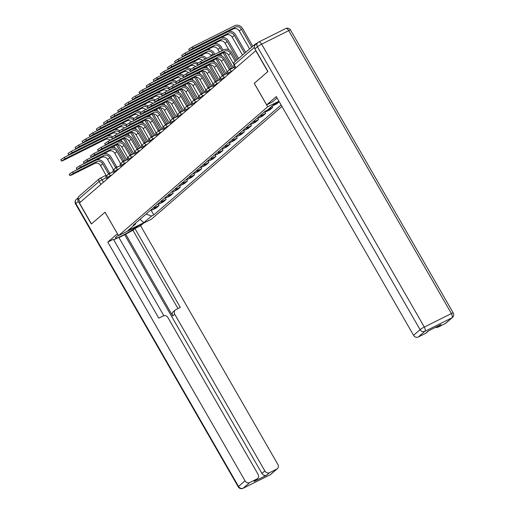 <?xml version="1.0" encoding="UTF-8"?>
<svg xmlns="http://www.w3.org/2000/svg" width="514" height="514" viewBox="0 0 514 514"><rect width="100%" height="100%" fill="white"/><g stroke="black" fill="none" stroke-linecap="round" stroke-linejoin="round"><path stroke-width="0.77" d="M254.282 83.326L267.807 71.626L255.773 50.693L79.419 202.991L91.453 223.918L105.036 212.192L118.522 235.643L151.341 219.272L281.974 106.456M254.224 83.352L267.71 106.803L118.522 235.643M257.398 42.983L255.554 43.902A2.441 2.12 49.2 0 0 255.169 44.159A2.441 2.12 49.2 0 0 254.539 46.093M80.242 202.278L78.507 199.252A2.441 2.12 -130.8 0 1 78.822 196.451L99.465 178.621A2.441 2.12 49.2 0 0 99.144 181.423L78.507 199.252M150.743 210.046A5.615 4.883 49.2 0 0 153.088 209.583L156.012 208.125L159.019 205.529L156.095 206.981A5.615 4.883 -130.8 0 1 153.75 207.45M158.087 203.917L159.019 205.529M157.856 203.91A5.615 4.883 49.2 0 0 160.201 203.441L163.118 201.989L166.125 199.387L163.208 200.846A5.615 4.883 -130.8 0 1 160.863 201.315M165.2 197.781L166.125 199.387M164.962 197.768A5.615 4.883 49.2 0 0 167.307 197.305L170.224 195.847L173.231 193.251L170.314 194.71A5.615 4.883 -130.8 0 1 167.969 195.172M172.306 191.638L173.231 193.251M172.074 191.632A5.615 4.883 49.2 0 0 174.419 191.163L177.336 189.711L180.343 187.109L177.426 188.567A5.615 4.883 -130.8 0 1 175.081 189.036M179.418 185.503L180.343 187.109M179.18 185.496A5.615 4.883 49.2 0 0 181.526 185.027L184.442 183.569L187.449 180.973L184.532 182.431A5.615 4.883 -130.8 0 1 182.187 182.894M186.524 179.36L187.449 180.973M186.286 179.354A5.615 4.883 49.2 0 0 188.632 178.885L191.555 177.433L194.562 174.837L191.645 176.289A5.615 4.883 -130.8 0 1 189.293 176.758M193.637 173.224L194.562 174.837M193.399 173.218A5.615 4.883 49.2 0 0 195.744 172.749L198.661 171.291L201.668 168.695L198.751 170.153A5.615 4.883 -130.8 0 1 196.406 170.616M200.743 167.082L201.668 168.695M200.505 167.076A5.615 4.883 49.2 0 0 202.85 166.607L205.767 165.155L208.78 162.559L205.857 164.011A5.615 4.883 -130.8 0 1 203.512 164.48M207.849 160.946L208.78 162.559M207.617 160.94A5.615 4.883 49.2 0 0 209.963 160.471L212.88 159.012L215.886 156.417L212.969 157.875A5.615 4.883 -130.8 0 1 210.624 158.338M214.961 154.804L215.886 156.417M214.723 154.798A5.615 4.883 49.2 0 0 217.069 154.328L219.986 152.876L222.992 150.281L220.076 151.733A5.615 4.883 -130.8 0 1 217.73 152.202M222.067 148.668L222.992 150.281M221.83 148.662A5.615 4.883 49.2 0 0 224.175 148.193L227.098 146.734L230.105 144.138L227.188 145.597A5.615 4.883 -130.8 0 1 224.836 146.06M229.18 142.526L230.105 144.138M228.942 142.519A5.615 4.883 49.2 0 0 231.287 142.05L234.204 140.598L237.211 138.003L234.294 139.455A5.615 4.883 -130.8 0 1 231.949 139.924M236.286 136.39L237.211 138.003M236.048 136.383A5.615 4.883 49.2 0 0 238.393 135.914L241.31 134.456L244.323 131.86L241.4 133.319A5.615 4.883 -130.8 0 1 239.055 133.788M243.392 130.248L244.323 131.86M243.161 130.241A5.615 4.883 49.2 0 0 245.506 129.779L248.423 128.32L251.43 125.724L248.513 127.176A5.615 4.883 -130.8 0 1 246.167 127.645M250.504 124.112L251.43 125.724M250.267 124.105A5.615 4.883 49.2 0 0 252.612 123.636L255.529 122.178L258.536 119.582L255.619 121.041A5.615 4.883 -130.8 0 1 253.273 121.51M257.61 117.969L258.536 119.582M257.373 117.963A5.615 4.883 49.2 0 0 259.718 117.5L262.641 116.042L265.648 113.446L262.731 114.898A5.615 4.883 -130.8 0 1 260.386 115.367M264.723 111.834L265.648 113.446M264.485 111.827A5.615 4.883 49.2 0 0 266.83 111.358L269.747 109.906L272.754 107.304L269.837 108.762A5.615 4.883 -130.8 0 1 268.494 109.18M272.06 106.102L272.754 107.304M272.593 105.64A5.615 4.883 49.2 0 0 273.936 105.222L276.853 103.764L279.237 101.708M279.134 101.528L276.943 102.62A5.615 4.883 -130.8 0 1 276.153 102.928M146.111 214.055L151.534 216.047L143.881 222.658L127.806 230.677L135.458 224.072L135.696 223.044M279.096 101.457L275.17 103.417L267.518 110.028L265.269 111.146L133.21 225.19L135.458 224.072M151.534 216.047L153.782 214.929L281.113 104.965M278.948 101.2L267.71 106.803M150.981 210.059L153.782 214.929M143.881 222.658L140.033 219.298M69.93 175.602L69.146 174.233L72.628 171.933L73.412 173.302L69.93 175.602L71.317 175.107L94.711 163.439A4.575 3.977 -130.8 0 1 100.564 165.592L106.244 175.64A2.441 1.176 -116.5 0 0 106.539 178.531L106.938 179.225M109.63 173.115L103.905 163.163A6.162 5.358 49.2 0 0 96.022 160.259L72.628 171.933M109.72 173.096A2.441 1.176 63.5 0 1 109.835 173.012A2.441 1.176 63.5 0 1 110.613 173.089M109.366 173.713A2.441 1.176 -116.5 0 0 108.595 173.636A2.441 1.176 -116.5 0 0 108.473 173.713L102.659 163.78A4.575 3.977 -130.8 0 0 96.805 161.627L73.412 173.302M61.584 161.088L60.8 159.719L64.282 157.419L65.066 158.787L61.584 161.088L62.971 160.593L105.498 139.378A4.575 3.977 -130.8 0 1 110.259 140.193M116.408 144.864L125.41 160.522M113.96 146.06L115.117 148.077M126.656 159.905L117.879 144.64M112.489 136.75A6.162 5.358 49.2 0 0 106.809 136.204L64.282 157.419M65.066 158.787L107.593 137.566A4.575 3.977 -130.8 0 1 112.373 138.401M77.042 169.466L76.252 168.097L79.734 165.791L80.518 167.159L77.042 169.466L78.424 168.971L101.817 157.297A4.575 3.977 -130.8 0 1 107.677 159.456L113.35 169.504A2.441 1.176 -116.5 0 0 113.645 172.396L114.05 173.089M116.736 166.979L111.011 157.021A6.162 5.358 49.2 0 0 103.128 154.123L79.734 165.791M116.826 166.954A2.441 1.176 63.5 0 1 116.948 166.877A2.441 1.176 63.5 0 1 117.719 166.954M116.479 167.577A2.441 1.176 -116.5 0 0 115.701 167.493A2.441 1.176 -116.5 0 0 115.586 167.577L109.771 157.644A4.575 3.977 -130.8 0 0 103.912 155.491L80.518 167.159M84.148 163.323L83.364 161.955L86.847 159.655L87.631 161.023L84.148 163.323L85.536 162.829L108.929 151.161A4.575 3.977 -130.8 0 1 114.783 153.313L120.456 163.362A2.441 1.176 -116.5 0 0 120.758 166.253L121.156 166.947M123.848 160.837L118.124 150.885A6.162 5.358 49.2 0 0 110.234 147.981L86.847 159.655M123.938 160.818A2.441 1.176 63.5 0 1 124.054 160.734A2.441 1.176 63.5 0 1 124.831 160.811M123.585 161.435A2.441 1.176 -116.5 0 0 122.814 161.357A2.441 1.176 -116.5 0 0 122.692 161.435L116.877 151.501A4.575 3.977 -130.8 0 0 111.024 149.349L87.631 161.023M118.226 235.123L116.562 236.562A13.724 1.465 150.1 0 0 115.425 238.033A13.724 1.465 150.1 0 0 124.87 234.236A13.724 1.465 150.1 0 0 137.919 225.967M78.154 198.025A3.662 3.187 49.2 0 0 78.321 201.424L91.319 224.033L104.991 212.231L117.443 233.761M117.385 233.793L107.773 242.094L113.421 239.28L158.775 318.153L163.272 315.911A3.662 3.187 49.2 0 1 167.956 317.633L258.067 474.338A3.662 3.187 49.2 0 1 257.585 478.54L254.668 481.059A3.662 3.187 -130.8 0 1 254.089 481.445L266.625 475.193A3.662 3.187 -130.8 0 1 261.941 473.465L124.664 234.731L118.927 237.59M163.844 315.699L118.779 237.333L113.742 239.845M124.664 234.731L132.94 230.266L134.944 228.537L140.592 225.723L277.868 464.457A3.662 3.187 49.2 0 1 277.393 468.659A3.662 3.187 49.2 0 1 276.815 469.044L269.542 472.674L266.625 475.193M143.573 223.147L140.592 225.723M107.773 242.094L245.049 480.828A3.662 3.187 49.2 0 0 249.74 482.55L257.006 478.926A3.662 3.187 49.2 0 0 257.585 478.54M261.941 473.465L264.858 470.946L174.747 314.247A3.662 3.187 49.2 0 1 175.229 310.045A3.662 3.187 49.2 0 1 175.807 309.659L180.305 307.417L134.944 228.537M264.858 470.946A3.662 3.187 49.2 0 0 269.542 472.674M174.747 314.247L172.743 315.975L125.57 233.941M172.743 315.975A3.662 3.187 -130.8 0 1 173.224 311.773L175.229 310.045M177.972 308.58L132.94 230.266M277.078 97.943L272.317 102.055L266.67 104.875L276.281 96.568L413.564 335.308L420.079 329.68L257.398 46.768L254.938 48.894L267.942 71.504L254.269 83.313L266.67 104.875M445.323 323.518L451.838 317.89A3.662 3.187 49.2 0 0 452.416 317.511L445.901 323.133A3.662 3.187 -130.8 0 1 445.323 323.518L438.056 327.148A3.662 3.187 -130.8 0 1 435.641 327.289M428.753 330.727L426.1 333.014A3.662 3.187 -130.8 0 1 425.521 333.4L418.248 337.03A3.662 3.187 -130.8 0 1 413.564 335.308M438.056 327.148L440.967 324.63L428.438 330.881L425.521 333.4M254.938 48.894A3.662 3.187 -130.8 0 1 255.419 44.692L257.88 42.566A3.662 3.187 49.2 0 0 257.398 46.768A3.662 0.392 -29.9 0 1 261.639 44.159L424.32 327.065L451.395 313.559L288.714 30.647L261.639 44.159A3.662 1.76 63.5 0 0 258.638 42.064A3.662 3.662 0 0 0 257.88 42.566A3.662 3.187 49.2 0 1 258.458 42.18A3.662 1.76 63.5 0 1 258.638 42.064L285.713 28.553A3.662 1.76 -116.5 0 1 288.714 30.647A3.662 0.392 -29.9 0 1 290.519 30.005A3.662 3.662 0 0 0 285.713 28.553M68.696 154.952L67.906 153.583L71.388 151.277L72.178 152.645L68.696 154.952L70.077 154.457L112.605 133.242A4.575 3.977 -130.8 0 1 117.365 134.058M123.514 138.722L132.522 154.386M121.066 139.917L122.229 141.935M133.762 153.763L124.986 138.497M119.595 130.607A6.162 5.358 49.2 0 0 113.915 130.061L71.388 151.277M72.178 152.645L114.706 131.43A4.575 3.977 -130.8 0 1 119.479 132.265M75.802 148.809L75.018 147.447L78.501 145.141L79.284 146.509L75.802 148.809L77.19 148.315L119.717 127.099A4.575 3.977 -130.8 0 1 124.472 127.915M130.627 132.586L139.628 148.244M128.172 133.781L129.335 135.799M140.875 147.627L132.098 132.361M126.707 124.472A6.162 5.358 49.2 0 0 121.028 123.925L78.501 145.141M79.284 146.509L121.812 125.287A4.575 3.977 -130.8 0 1 126.592 126.123M91.254 157.188L90.47 155.819L93.953 153.513L94.737 154.881L91.254 157.188L92.642 156.693L116.035 145.019A4.575 3.977 -130.8 0 1 121.889 147.177L127.568 157.226A2.441 1.176 -116.5 0 0 127.864 160.117L128.262 160.811M130.954 154.701L125.23 144.742A6.162 5.358 49.2 0 0 117.346 141.845L93.953 153.513M131.044 154.675A2.441 1.176 63.5 0 1 131.166 154.598A2.441 1.176 63.5 0 1 131.937 154.675M130.691 155.299A2.441 1.176 -116.5 0 0 129.92 155.215A2.441 1.176 -116.5 0 0 129.798 155.299L123.99 145.366A4.575 3.977 -130.8 0 0 118.13 143.213L94.737 154.881M98.367 151.045L97.583 149.683L101.059 147.377L101.849 148.745L98.367 151.045L99.748 150.551L123.142 138.883A4.575 3.977 -130.8 0 1 129.001 141.035L134.674 151.084A2.441 1.176 -116.5 0 0 134.976 153.975L135.375 154.669M138.067 148.559L132.342 138.607A6.162 5.358 49.2 0 0 124.452 135.702L101.059 147.377M138.15 148.54A2.441 1.176 63.5 0 1 138.272 148.456A2.441 1.176 63.5 0 1 139.043 148.54M137.803 149.156A2.441 1.176 -116.5 0 0 137.032 149.079A2.441 1.176 -116.5 0 0 136.91 149.156L131.096 139.223A4.575 3.977 -130.8 0 0 125.243 137.071L101.849 148.745M105.473 144.909L104.689 143.541L108.171 141.234L108.955 142.603L105.473 144.909L106.861 144.415L130.254 132.74A4.575 3.977 -130.8 0 1 136.107 134.899L141.787 144.948A2.441 1.176 -116.5 0 0 142.082 147.839L142.481 148.533M145.173 142.423L139.448 132.464A6.162 5.358 49.2 0 0 131.565 129.567L108.171 141.234M145.263 142.397A2.441 1.176 63.5 0 1 145.385 142.32A2.441 1.176 63.5 0 1 146.156 142.397M144.909 143.02A2.441 1.176 -116.5 0 0 144.138 142.937A2.441 1.176 -116.5 0 0 144.016 143.02L138.202 133.087A4.575 3.977 -130.8 0 0 132.349 130.935L108.955 142.603M82.915 142.674L82.124 141.305L85.607 138.998L86.391 140.367L82.915 142.674L84.296 142.179L126.823 120.963A4.575 3.977 -130.8 0 1 131.584 121.779M137.733 126.444L146.741 142.108M135.285 127.639L136.441 129.656M147.981 141.485L139.204 126.219M133.813 118.329A6.162 5.358 49.2 0 0 128.134 117.783L85.607 138.998M86.391 140.367L128.924 119.152A4.575 3.977 -130.8 0 1 133.698 119.987M90.021 136.531L89.237 135.169L92.713 132.863L93.503 134.231L90.021 136.531L91.408 136.043L133.936 114.821A4.575 3.977 -130.8 0 1 138.69 115.637M144.839 120.308L153.847 135.966M142.391 121.503L143.554 123.521M155.093 135.349L146.31 120.083M140.926 112.193A6.162 5.358 49.2 0 0 135.246 111.647L92.713 132.863M93.503 134.231L136.03 113.009A4.575 3.977 -130.8 0 1 140.81 113.851M97.127 130.395L96.343 129.027L99.825 126.727L100.609 128.089L97.127 130.395L98.515 129.901L141.042 108.685A4.575 3.977 -130.8 0 1 145.803 109.501M151.951 114.166L160.953 129.83M149.503 115.361L150.66 117.378M162.199 129.207L153.423 113.941M148.032 106.051A6.162 5.358 49.2 0 0 142.352 105.505L99.825 126.727M100.609 128.089L143.136 106.873A4.575 3.977 -130.8 0 1 147.916 107.709M112.585 138.767L111.795 137.405L115.277 135.098L116.061 136.467L112.585 138.767L113.967 138.272L137.36 126.605A4.575 3.977 -130.8 0 1 143.22 128.757L148.893 138.806A2.441 1.176 -116.5 0 0 149.195 141.697L149.593 142.391M152.279 136.281L146.554 126.328A6.162 5.358 49.2 0 0 138.671 123.424L115.277 135.098M152.369 136.261A2.441 1.176 63.5 0 1 152.491 136.178A2.441 1.176 63.5 0 1 153.262 136.261M152.022 136.878A2.441 1.176 -116.5 0 0 151.244 136.801A2.441 1.176 -116.5 0 0 151.129 136.878L145.314 126.945A4.575 3.977 -130.8 0 0 139.455 124.793L116.061 136.467M104.239 124.253L103.449 122.891L106.931 120.584L107.722 121.953L104.239 124.253L105.621 123.765L148.154 102.543A4.575 3.977 -130.8 0 1 152.909 103.365M159.057 108.03L168.065 123.688M156.609 109.225L157.772 111.242M169.305 123.071L160.529 107.805M155.138 99.915A6.162 5.358 49.2 0 0 149.458 99.369L106.931 120.584M107.722 121.953L150.249 100.731A4.575 3.977 -130.8 0 1 155.022 101.573M119.691 132.631L118.907 131.263L122.39 128.956L123.174 130.325L119.691 132.631L121.079 132.137L144.473 120.469A4.575 3.977 -130.8 0 1 150.326 122.621L156.005 132.67A2.441 1.176 -116.5 0 0 156.301 135.561L156.699 136.255M159.391 130.145L153.667 120.186A6.162 5.358 49.2 0 0 145.777 117.288L122.39 128.956M159.481 130.119A2.441 1.176 63.5 0 1 159.597 130.042A2.441 1.176 63.5 0 1 160.374 130.119M159.128 130.742A2.441 1.176 -116.5 0 0 158.357 130.659A2.441 1.176 -116.5 0 0 158.235 130.742L152.42 120.809A4.575 3.977 -130.8 0 0 146.567 118.657L123.174 130.325M111.345 118.117L110.561 116.749L114.044 114.449L114.828 115.811L111.345 118.117L112.733 117.622L155.26 96.407A4.575 3.977 -130.8 0 1 160.015 97.223M166.17 101.888L175.171 117.552M163.715 103.083L164.878 105.1M176.418 116.929L167.641 101.663M162.251 93.773A6.162 5.358 49.2 0 0 156.571 93.227L114.044 114.449M114.828 115.811L157.355 94.595A4.575 3.977 -130.8 0 1 162.135 95.431M126.804 126.489L126.014 125.127L129.496 122.82L130.28 124.189L126.804 126.489L128.185 126.001L151.579 114.326A4.575 3.977 -130.8 0 1 157.432 116.479L163.111 126.534A2.441 1.176 -116.5 0 0 163.407 129.419L163.805 130.113M166.497 124.009L160.773 114.05A6.162 5.358 49.2 0 0 152.889 111.152L129.496 122.82M166.587 123.983A2.441 1.176 63.5 0 1 166.709 123.9A2.441 1.176 63.5 0 1 167.48 123.983M166.234 124.6A2.441 1.176 -116.5 0 0 165.463 124.523A2.441 1.176 -116.5 0 0 165.341 124.6L159.533 114.673A4.575 3.977 -130.8 0 0 153.673 112.515L130.28 124.189M118.458 111.975L117.667 110.613L121.15 108.306L121.934 109.675L118.458 111.975L119.839 111.487L162.366 90.265A4.575 3.977 -130.8 0 1 167.127 91.087M173.276 95.752L182.284 111.409M170.828 96.947L171.984 98.964M183.524 110.793L174.747 95.527M169.357 87.637A6.162 5.358 49.2 0 0 163.677 87.091L121.15 108.306M121.934 109.675L164.467 88.459A4.575 3.977 -130.8 0 1 169.241 89.295M133.91 120.353L133.126 118.985L136.602 116.684L137.392 118.047L133.91 120.353L135.291 119.858L158.685 108.191A4.575 3.977 -130.8 0 1 164.544 110.343L170.218 120.392A2.441 1.176 -116.5 0 0 170.519 123.283L170.918 123.977M173.61 117.867L167.885 107.908A6.162 5.358 49.2 0 0 159.995 105.01L136.602 116.684M173.693 117.841A2.441 1.176 63.5 0 1 173.816 117.764A2.441 1.176 63.5 0 1 174.587 117.841M173.346 118.464A2.441 1.176 -116.5 0 0 172.576 118.381A2.441 1.176 -116.5 0 0 172.453 118.464L166.639 108.531A4.575 3.977 -130.8 0 0 160.786 106.379L137.392 118.047M125.564 105.839L124.78 104.47L128.256 102.17L129.046 103.532L125.564 105.839L126.952 105.344L169.479 84.129A4.575 3.977 -130.8 0 1 174.233 84.945M180.382 89.609L189.39 105.274M177.934 90.811L179.097 92.822M190.636 104.65L181.853 89.385M176.469 81.495A6.162 5.358 49.2 0 0 170.789 80.949L128.256 102.17M129.046 103.532L171.573 82.317A4.575 3.977 -130.8 0 1 176.353 83.152M141.016 114.211L140.232 112.849L143.714 110.542L144.498 111.911L141.016 114.211L142.404 113.722L165.797 102.048A4.575 3.977 -130.8 0 1 171.65 104.201L177.33 114.256A2.441 1.176 -116.5 0 0 177.626 117.141L178.024 117.834M180.716 111.731L174.991 101.772A6.162 5.358 49.2 0 0 167.108 98.874L143.714 110.542M180.806 111.705A2.441 1.176 63.5 0 1 180.928 111.622A2.441 1.176 63.5 0 1 181.699 111.705M180.453 112.322A2.441 1.176 -116.5 0 0 179.682 112.245A2.441 1.176 -116.5 0 0 179.559 112.322L173.745 102.395A4.575 3.977 -130.8 0 0 167.892 100.236L144.498 111.911M132.67 99.703L131.886 98.335L135.368 96.028L136.152 97.397L132.67 99.703L134.058 99.208L176.585 77.987A4.575 3.977 -130.8 0 1 181.346 78.809M187.494 83.474L196.496 99.131M185.046 84.669L186.203 86.686M197.742 98.515L188.966 83.249M183.575 75.359A6.162 5.358 49.2 0 0 177.895 74.813L135.368 96.028M136.152 97.397L178.679 76.181A4.575 3.977 -130.8 0 1 183.459 77.016M148.128 108.075L147.338 106.706L150.82 104.406L151.611 105.768L148.128 108.075L149.51 107.58L172.903 95.912A4.575 3.977 -130.8 0 1 178.763 98.065L184.436 108.113A2.441 1.176 -116.5 0 0 184.738 111.005L185.136 111.699M187.822 105.588L182.097 95.636A6.162 5.358 49.2 0 0 174.214 92.732L150.82 104.406M187.912 105.563A2.441 1.176 63.5 0 1 188.034 105.486A2.441 1.176 63.5 0 1 188.805 105.563M187.565 106.186A2.441 1.176 -116.5 0 0 186.788 106.102A2.441 1.176 -116.5 0 0 186.672 106.186L180.857 96.253A4.575 3.977 -130.8 0 0 174.998 94.101L151.611 105.768M139.782 93.561L138.992 92.192L142.474 89.892L143.265 91.254L139.782 93.561L141.164 93.066L183.697 71.851A4.575 3.977 -130.8 0 1 188.452 72.667M194.6 77.331L203.608 92.995M192.152 78.533L193.315 80.55M204.848 92.372L196.072 77.106M190.681 69.217A6.162 5.358 49.2 0 0 185.001 68.67L142.474 89.892M143.265 91.254L185.792 70.039A4.575 3.977 -130.8 0 1 190.566 70.874M155.234 101.933L154.451 100.571L157.933 98.264L158.717 99.632L155.234 101.933L156.622 101.444L180.016 89.77A4.575 3.977 -130.8 0 1 185.869 91.922L191.549 101.978A2.441 1.176 -116.5 0 0 191.844 104.862L192.242 105.556M194.934 99.453L189.21 89.494A6.162 5.358 49.2 0 0 181.326 86.596L157.933 98.264M195.024 99.427A2.441 1.176 63.5 0 1 195.14 99.343A2.441 1.176 63.5 0 1 195.918 99.427M194.671 100.044A2.441 1.176 -116.5 0 0 193.9 99.967A2.441 1.176 -116.5 0 0 193.778 100.05L187.963 90.117A4.575 3.977 -130.8 0 0 182.11 87.958L158.717 99.632M146.888 87.425L146.105 86.056L149.587 83.75L150.371 85.118L146.888 87.425L148.276 86.93L190.803 65.708A4.575 3.977 -130.8 0 1 195.558 66.531M201.713 71.195L210.714 86.853M199.259 72.39L200.421 74.408M211.961 86.236L203.184 70.971M197.794 63.081A6.162 5.358 49.2 0 0 192.114 62.535L149.587 83.75M150.371 85.118L192.898 63.903A4.575 3.977 -130.8 0 1 197.678 64.738M162.347 95.797L161.557 94.428L165.039 92.128L165.823 93.49L162.347 95.797L163.728 95.302L187.122 83.634A4.575 3.977 -130.8 0 1 192.975 85.787L198.655 95.835A2.441 1.176 -116.5 0 0 198.95 98.727L199.348 99.42M202.041 93.31L196.316 83.358A6.162 5.358 49.2 0 0 188.432 80.454L165.039 92.128M202.131 93.285A2.441 1.176 63.5 0 1 202.253 93.207A2.441 1.176 63.5 0 1 203.024 93.285M201.777 93.908A2.441 1.176 -116.5 0 0 201.006 93.831A2.441 1.176 -116.5 0 0 200.884 93.908L195.076 83.975A4.575 3.977 -130.8 0 0 189.216 81.822L165.823 93.49M154.001 81.283L153.211 79.914L156.693 77.614L157.477 78.983L154.001 81.283L155.382 80.788L197.909 59.573A4.575 3.977 -130.8 0 1 202.67 60.389M208.819 65.053L217.827 80.717M206.371 66.255L207.527 68.272M219.067 80.094L210.29 64.828M206.544 58.455A6.162 5.358 49.2 0 0 199.22 56.392L156.693 77.614M157.477 78.983L200.01 57.761A4.575 3.977 -130.8 0 1 205.272 59.091M169.453 89.661L168.669 88.292L172.145 85.986L172.935 87.354L169.453 89.661L170.834 89.166L194.228 77.492A4.575 3.977 -130.8 0 1 200.087 79.644L205.761 89.699A2.441 1.176 -116.5 0 0 206.063 92.591L206.461 93.278M209.153 87.174L203.428 77.216A6.162 5.358 49.2 0 0 195.538 74.318L172.145 85.986M209.237 87.149A2.441 1.176 63.5 0 1 209.359 87.065A2.441 1.176 63.5 0 1 210.13 87.149M208.89 87.765A2.441 1.176 -116.5 0 0 208.119 87.688A2.441 1.176 -116.5 0 0 207.997 87.772L202.182 77.839A4.575 3.977 -130.8 0 0 196.329 75.68L172.935 87.354M161.107 75.147L160.323 73.778L163.799 71.472L164.589 72.84L161.107 75.147L162.495 74.652L205.022 53.43A4.575 3.977 -130.8 0 1 210.875 55.589L211.19 56.135M164.589 72.84L207.116 51.625A4.575 3.977 -130.8 0 1 212.969 53.777L213.631 54.921M215.925 58.917L224.933 74.575M213.477 60.112L214.64 62.13M226.179 73.958L217.396 58.692M214.871 54.298L214.216 53.154A6.162 5.358 49.2 0 0 206.332 50.256L163.799 71.472M176.559 83.519L175.775 82.15L179.257 79.85L180.041 81.212L176.559 83.519L177.947 83.024L201.34 71.356A4.575 3.977 -130.8 0 1 207.193 73.508L212.873 83.557A2.441 1.176 -116.5 0 0 213.169 86.448L213.567 87.142M216.259 81.032L210.534 71.08A6.162 5.358 49.2 0 0 202.651 68.176L179.257 79.85M216.349 81.013A2.441 1.176 63.5 0 1 216.471 80.929A2.441 1.176 63.5 0 1 217.242 81.006M215.996 81.63A2.441 1.176 -116.5 0 0 215.225 81.553A2.441 1.176 -116.5 0 0 215.103 81.63L209.288 71.697A4.575 3.977 -130.8 0 0 203.435 69.544L180.041 81.212M168.213 69.004L167.429 67.636L170.911 65.336L171.695 66.704L168.213 69.004L169.601 68.51L212.128 47.294A4.575 3.977 -130.8 0 1 217.987 49.447L219.459 52.01M171.695 66.704L214.222 45.483A4.575 3.977 -130.8 0 1 220.082 47.635L221.9 50.796M223.037 52.775L232.045 68.439M220.59 53.976L221.746 55.994M233.285 67.816L224.509 52.556M223.14 50.179L221.322 47.018A6.162 5.358 49.2 0 0 213.438 44.114L170.911 65.336M183.671 77.383L182.881 76.014L186.364 73.708L187.154 75.076L183.671 77.383L185.053 76.888L208.446 65.214A4.575 3.977 -130.8 0 1 214.306 67.366L219.979 77.421A2.441 1.176 -116.5 0 0 220.281 80.312L220.679 81M223.372 74.896L217.64 64.937A6.162 5.358 49.2 0 0 209.757 62.04L186.364 73.708M223.455 74.871A2.441 1.176 63.5 0 1 223.577 74.793A2.441 1.176 63.5 0 1 224.348 74.871M223.108 75.487A2.441 1.176 -116.5 0 0 222.331 75.41A2.441 1.176 -116.5 0 0 222.215 75.494L216.4 65.561A4.575 3.977 -130.8 0 0 210.541 63.408L187.154 75.076M175.325 62.869L174.535 61.5L178.017 59.194L178.808 60.562L175.325 62.869L176.707 62.374L219.24 41.152A4.575 3.977 -130.8 0 1 225.093 43.311L228.858 49.852M178.808 60.562L221.335 39.347A4.575 3.977 -130.8 0 1 227.188 41.499L237.494 59.425M238.567 58.5L228.434 40.876A6.162 5.358 49.2 0 0 220.545 37.978L178.017 59.194M190.778 71.24L189.994 69.872L193.476 67.572L194.26 68.94L190.778 71.24L192.165 70.746L215.559 59.078A4.575 3.977 -130.8 0 1 221.412 61.23L227.092 71.279A2.441 1.176 -116.5 0 0 227.387 74.17L227.786 74.864M230.478 68.754L224.753 58.802A6.162 5.358 49.2 0 0 216.869 55.897L193.476 67.572M230.568 68.735A2.441 1.176 63.5 0 1 230.683 68.651A2.441 1.176 63.5 0 1 231.461 68.728M230.214 69.351A2.441 1.176 -116.5 0 0 229.443 69.274A2.441 1.176 -116.5 0 0 229.321 69.351L223.506 59.418A4.575 3.977 -130.8 0 0 217.653 57.266L194.26 68.94M182.431 56.726L181.648 55.358L185.13 53.058L185.914 54.426L182.431 56.726L183.819 56.232L226.346 35.016A4.575 3.977 -130.8 0 1 232.199 37.169L242.505 55.094M185.914 54.426L228.441 33.204A4.575 3.977 -130.8 0 1 234.3 35.363L244.606 53.283M245.673 52.357L235.541 34.74A6.162 5.358 49.2 0 0 227.657 31.836L185.13 53.058M197.89 65.105L197.1 63.736L200.582 61.429L201.366 62.798L197.89 65.105L199.271 64.61L222.665 52.936A4.575 3.977 -130.8 0 1 228.518 55.094L233.697 64.096M236.331 60.427L231.859 52.659A6.162 5.358 49.2 0 0 223.976 49.762L200.582 61.429M201.366 62.798L224.759 51.13A4.575 3.977 -130.8 0 1 230.619 53.283L235.258 61.352M234.114 65.227A2.441 1.176 -116.5 0 0 234.493 68.034L234.892 68.728M189.544 50.59L188.754 49.222L192.236 46.915L193.02 48.284L189.544 50.59L190.925 50.096L233.452 28.88A4.575 3.977 -130.8 0 1 239.312 31.033L249.618 48.952M193.02 48.284L235.553 27.069A4.575 3.977 -130.8 0 1 241.407 29.221L251.712 47.147M252.785 46.221L242.653 28.598A6.162 5.358 49.2 0 0 234.763 25.7L192.236 46.915M233.015 70.347L228.312 73.027L228.608 74.157M225.903 76.49L221.206 79.169L221.502 80.293M218.797 82.625L214.094 85.305L214.389 86.436M211.691 88.768L206.988 91.447L207.283 92.571M204.578 94.904L199.875 97.583L200.171 98.707M197.472 101.046L192.769 103.725L193.065 104.85M190.36 107.182L185.657 109.861L185.952 110.985M183.254 113.324L178.551 115.997L178.846 117.128M176.148 119.46L171.445 122.139L171.74 123.264M169.035 125.602L164.332 128.275L164.628 129.406M161.929 131.738L157.226 134.417L157.522 135.542M154.817 137.88L150.114 140.553L150.409 141.684M147.711 144.016L143.008 146.696L143.303 147.82M140.598 150.152L135.902 152.831L136.197 153.962M133.492 156.295L128.789 158.974L129.085 160.098M126.386 162.43L121.683 165.11L121.979 166.24M119.274 168.573L114.571 171.252L114.866 172.376M112.168 174.709L107.465 177.388L107.76 178.519M106.128 177.613L99.144 181.423L100.885 184.449M103.442 182.245L101.971 179.682A2.441 1.176 63.5 0 0 99.973 178.287A2.441 2.441 0 0 0 99.465 178.621A2.441 2.12 49.2 0 1 99.851 178.364A2.441 1.176 63.5 0 1 99.973 178.287L106.102 175.229M231.403 71.742L231.139 71.285A2.441 1.176 -116.5 0 0 229.135 69.891A2.441 1.176 -116.5 0 0 229.013 69.968M224.29 77.884L224.027 77.428A2.441 1.176 -116.5 0 0 222.029 76.027A2.441 1.176 -116.5 0 0 221.907 76.111M217.184 84.02L216.921 83.564A2.441 1.176 -116.5 0 0 214.916 82.169A2.441 1.176 -116.5 0 0 214.801 82.246M210.072 90.162L209.808 89.699A2.441 1.176 -116.5 0 0 207.81 88.305A2.441 1.176 -116.5 0 0 207.688 88.389M202.966 96.298L202.702 95.842A2.441 1.176 -116.5 0 0 200.704 94.447A2.441 1.176 -116.5 0 0 200.582 94.525M195.853 102.44L195.596 101.978A2.441 1.176 -116.5 0 0 193.592 100.583A2.441 1.176 -116.5 0 0 193.47 100.667M188.747 108.576L188.484 108.12A2.441 1.176 -116.5 0 0 186.486 106.726A2.441 1.176 -116.5 0 0 186.364 106.803M181.641 114.718L181.378 114.256A2.441 1.176 -116.5 0 0 179.373 112.862A2.441 1.176 -116.5 0 0 179.257 112.939M174.529 120.854L174.265 120.398A2.441 1.176 -116.5 0 0 172.267 118.997A2.441 1.176 -116.5 0 0 172.145 119.081M167.423 126.997L167.159 126.534A2.441 1.176 -116.5 0 0 165.161 125.14A2.441 1.176 -116.5 0 0 165.039 125.217M160.31 133.132L160.053 132.676A2.441 1.176 -116.5 0 0 158.049 131.276A2.441 1.176 -116.5 0 0 157.927 131.359M153.204 139.268L152.941 138.812A2.441 1.176 -116.5 0 0 150.943 137.418A2.441 1.176 -116.5 0 0 150.82 137.495M146.098 145.411L145.835 144.954A2.441 1.176 -116.5 0 0 143.83 143.554A2.441 1.176 -116.5 0 0 143.714 143.637M138.986 151.546L138.722 151.09A2.441 1.176 -116.5 0 0 136.724 149.696A2.441 1.176 -116.5 0 0 136.602 149.773M131.88 157.689L131.616 157.233A2.441 1.176 -116.5 0 0 129.612 155.832A2.441 1.176 -116.5 0 0 129.496 155.915M124.767 163.825L124.504 163.368A2.441 1.176 -116.5 0 0 122.505 161.974A2.441 1.176 -116.5 0 0 122.383 162.051M117.661 169.967L117.398 169.511A2.441 1.176 -116.5 0 0 115.399 168.11A2.441 1.176 -116.5 0 0 115.277 168.194M110.555 176.103L110.292 175.647A2.441 1.176 -116.5 0 0 108.287 174.252A2.441 1.176 -116.5 0 0 108.171 174.33M269.837 108.762L266.83 111.358M262.731 114.898L259.718 117.5M255.619 121.041L252.612 123.636M248.513 127.176L245.506 129.779M241.4 133.319L238.393 135.914M234.294 139.455L231.287 142.05M227.188 145.597L224.175 148.193M220.076 151.733L217.069 154.328M212.969 157.875L209.963 160.471M205.857 164.011L202.85 166.607M198.751 170.153L195.744 172.749M191.645 176.289L188.632 178.885M184.532 182.431L181.526 185.027M177.426 188.567L174.419 191.163M170.314 194.71L167.307 197.305M163.208 200.846L160.201 203.441M156.095 206.981L153.088 209.583M276.943 102.62L273.936 105.222M235.952 67.809L234.211 64.783L235.714 68.015M254.43 47.32L234.211 64.783A2.441 2.12 49.2 0 1 234.532 61.982A2.441 2.441 0 0 0 234.011 65.047M100.564 165.592L102.659 163.78M94.711 163.439L96.805 161.627M107.593 137.566L105.498 139.378M107.677 159.456L109.771 157.644M101.817 157.297L103.912 155.491M114.783 153.313L116.877 151.501M108.929 151.161L111.024 149.349M254.089 481.445L257.006 478.926M249.74 482.55L243.218 488.178L270.3 474.673L276.815 469.044M78.321 201.424L75.86 203.55L238.535 486.456L245.049 480.828M243.218 488.178A3.662 3.187 -130.8 0 1 238.535 486.456A3.662 0.392 -29.9 0 0 238.233 486.848A3.662 3.662 0 0 0 243.038 488.3A3.662 1.76 -116.5 0 0 243.218 488.178M270.3 474.673A3.662 1.76 63.5 0 1 270.12 474.788A3.662 3.662 0 0 0 270.878 474.287A3.662 3.187 -130.8 0 1 270.3 474.673M238.233 486.848L75.552 203.942A3.662 0.392 -29.9 0 1 75.86 203.55A3.662 3.187 -130.8 0 1 76.335 199.348L78.167 197.768M452.416 317.511A3.662 3.662 0 0 0 453.2 312.91A3.662 0.392 -29.9 0 0 451.395 313.559A3.662 1.76 63.5 0 1 451.838 317.89L424.763 331.401L418.248 337.03M424.763 331.401A3.662 1.76 -116.5 0 0 424.32 327.065A3.662 0.392 -29.9 0 0 420.079 329.68A3.662 3.187 49.2 0 0 424.763 331.401M114.706 131.43L112.605 133.242M121.812 125.287L119.717 127.099M121.889 147.177L123.99 145.366M116.035 145.019L118.13 143.213M129.001 141.035L131.096 139.223M123.142 138.883L125.243 137.071M136.107 134.899L138.202 133.087M130.254 132.74L132.349 130.935M128.924 119.152L126.823 120.963M136.03 113.009L133.936 114.821M143.136 106.873L141.042 108.685M143.22 128.757L145.314 126.945M137.36 126.605L139.455 124.793M150.249 100.731L148.154 102.543M150.326 122.621L152.42 120.809M144.473 120.469L146.567 118.657M157.355 94.595L155.26 96.407M157.432 116.479L159.533 114.673M151.579 114.326L153.673 112.515M164.467 88.459L162.366 90.265M164.544 110.343L166.639 108.531M158.685 108.191L160.786 106.379M171.573 82.317L169.479 84.129M171.65 104.201L173.745 102.395M165.797 102.048L167.892 100.236M178.679 76.181L176.585 77.987M178.763 98.065L180.857 96.253M172.903 95.912L174.998 94.101M185.792 70.039L183.697 71.851M185.869 91.922L187.963 90.117M180.016 89.77L182.11 87.958M192.898 63.903L190.803 65.708M192.975 85.787L195.076 83.975M187.122 83.634L189.216 81.822M200.01 57.761L197.909 59.573M200.087 79.644L202.182 77.839M194.228 77.492L196.329 75.68M212.969 53.777L210.875 55.589M207.116 51.625L205.022 53.43M207.193 73.508L209.288 71.697M201.34 71.356L203.435 69.544M220.082 47.635L217.987 49.447M214.222 45.483L212.128 47.294M214.306 67.366L216.4 65.561M208.446 65.214L210.541 63.408M227.188 41.499L225.093 43.311M221.335 39.347L219.24 41.152M221.412 61.23L223.506 59.418M215.559 59.078L217.653 57.266M234.3 35.363L232.199 37.169M228.441 33.204L226.346 35.016M228.518 55.094L230.619 53.283M222.665 52.936L224.759 51.13M241.407 29.221L239.312 31.033M235.553 27.069L233.452 28.88M113.331 171.734L108.287 174.252A2.441 2.441 0 0 0 107.265 177.651M120.437 165.598L115.399 168.11A2.441 2.441 0 0 0 114.371 171.509M127.549 159.456L122.505 161.974A2.441 2.441 0 0 0 121.477 165.373M134.655 153.32L129.612 155.832A2.441 2.441 0 0 0 128.59 159.237M141.768 147.177L136.724 149.696A2.441 2.441 0 0 0 135.696 153.095M148.874 141.042L143.83 143.554A2.441 2.441 0 0 0 142.808 146.959M155.986 134.899L150.943 137.418A2.441 2.441 0 0 0 149.915 140.817M163.092 128.763L158.049 131.276A2.441 2.441 0 0 0 157.021 134.681M170.198 122.621L165.161 125.14A2.441 2.441 0 0 0 164.133 128.539M177.311 116.485L172.267 118.997A2.441 2.441 0 0 0 171.239 122.403M184.417 110.343L179.373 112.862A2.441 2.441 0 0 0 178.352 116.26M191.529 104.207L186.486 106.726A2.441 2.441 0 0 0 185.458 110.124M198.635 98.071L193.592 100.583A2.441 2.441 0 0 0 192.564 103.982M205.741 91.929L200.704 94.447A2.441 2.441 0 0 0 199.676 97.846M212.854 85.793L207.81 88.305A2.441 2.441 0 0 0 206.782 91.704M219.96 79.651L214.916 82.169A2.441 2.441 0 0 0 213.895 85.568M227.072 73.515L222.029 76.027A2.441 2.441 0 0 0 221.001 79.426M234.178 67.373L229.135 69.891A2.441 2.441 0 0 0 228.107 73.29M234.532 61.982L255.169 44.159M110.491 173.038L113.292 171.637M108.595 173.636L109.835 173.012M115.701 167.493L116.948 166.877M122.814 161.357L124.054 160.734M243.038 488.3L270.12 474.788M270.878 474.287L277.393 468.659M76.335 199.348A3.662 3.662 0 0 0 75.552 203.942M453.2 312.91L290.519 30.005M129.92 155.215L131.166 154.598M137.032 149.079L138.272 148.456M144.138 142.937L145.385 142.32M151.244 136.801L152.491 136.178M158.357 130.659L159.597 130.042M165.463 124.523L166.709 123.9M172.576 118.381L173.816 117.764M179.682 112.245L180.928 111.622M186.788 106.102L188.034 105.486M193.9 99.967L195.14 99.343M201.006 93.831L202.253 93.207M208.119 87.688L209.359 87.065M215.225 81.553L216.471 80.929M222.331 75.41L223.577 74.793M229.443 69.274L230.683 68.651"/></g></svg>
